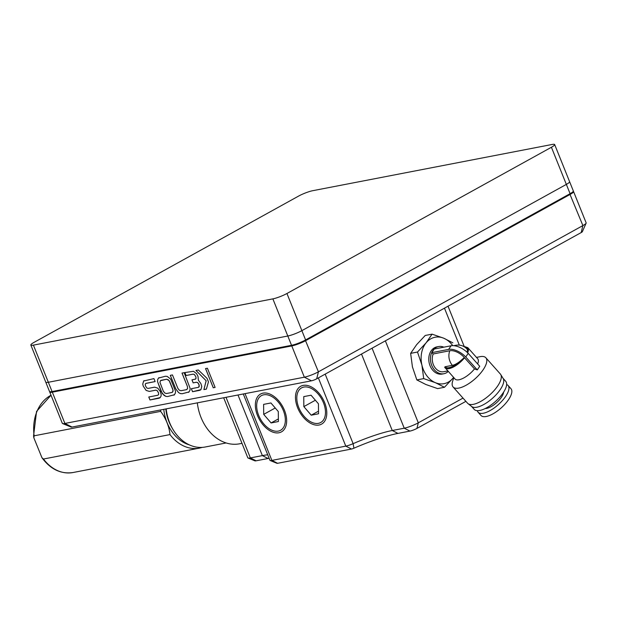 <?xml version="1.0" encoding="UTF-8"?>
<svg xmlns="http://www.w3.org/2000/svg" width="617" height="617" viewBox="0 0 617 617"><rect width="100%" height="100%" fill="white"/><g stroke="black" fill="none" stroke-linecap="round" stroke-linejoin="round"><path stroke-width="0.93" d="M465.904 401.343L416.93 428.422A5.322 0.825 158.1 0 1 409.95 431.09L397.965 433.404A48.288 7.473 -21.9 0 0 353.911 448.212A2.638 0.409 158.1 0 1 351.505 449.022L277.588 463.298A2.638 0.409 158.1 0 1 277.018 463.328L270.123 460.483A8.044 1.242 -21.9 0 0 271.873 460.405L345.79 446.13A8.044 1.242 -21.9 0 0 353.125 443.662A42.882 6.633 158.1 0 1 392.25 430.512L404.235 428.198A10.72 1.658 -21.9 0 0 418.311 422.815L463.012 398.104M243.283 393.978L269.953 460.344A8.044 1.242 -21.9 0 0 270.123 460.483M223.67 397.764L247.818 457.829A10.72 1.658 -21.9 0 0 248.034 458.015A10.72 1.658 -21.9 0 0 250.371 457.914L262.364 455.601A42.882 6.633 158.1 0 1 267.747 454.845M269.135 458.292A48.288 7.473 -21.9 0 0 268.079 458.493L256.086 460.806A5.322 0.825 158.1 0 1 254.929 460.86L248.034 458.015M324.627 402.6A21.61 13.319 61.1 0 1 326.771 411.932A21.61 13.319 61.1 0 1 310.883 423.455A21.61 13.319 61.1 0 1 295.543 395.713A21.61 13.319 61.1 0 1 313.752 388.386A21.61 13.319 61.1 0 1 324.627 402.6M284.483 410.351A21.61 13.319 61.1 0 1 286.635 419.683A21.61 13.319 61.1 0 1 270.747 431.206A21.61 13.319 61.1 0 1 255.407 403.472A21.61 13.319 61.1 0 1 273.616 396.137A21.61 13.319 61.1 0 1 284.483 410.351M586.127 223.153L582.363 231.683A3.964 0.617 158.1 0 1 581.168 232.578L316.698 378.815A3.964 0.617 158.1 0 1 311.492 380.805L72.035 427.057A3.964 0.617 158.1 0 1 71.171 427.095L62.548 423.547A10.72 1.658 -21.9 0 0 64.893 423.439L304.351 377.188A10.72 1.658 -21.9 0 0 318.426 371.812L582.895 225.575A10.72 1.658 -21.9 0 0 586.127 223.153A10.72 1.658 -21.9 0 0 586.15 222.868L573.579 191.602A10.72 1.658 158.1 0 1 570.324 194.309L305.855 340.545A10.72 1.658 158.1 0 1 291.779 345.929L52.322 392.173A10.72 1.658 158.1 0 1 49.761 392.088A10.72 1.658 158.1 0 1 49.792 391.803L49.83 391.702M160.304 397.549L149.97 399.97L148.774 397.001L157.836 395.25L158.662 394.44L158.507 392.852L157.111 390.569L155.785 390.16L149.337 391.409L146.129 390.43L143.244 386.142L142.735 384.113L143.622 381.028L153.934 378.607L155.129 381.576L146.09 383.319L145.25 384.152L145.411 385.725L146.8 388.008L148.134 388.409L154.582 387.168L157.782 388.162L160.297 391.533L161.168 394.471L161.029 396.237L159.772 397.957M143.622 381.028L144.147 380.62L143.622 381.028M155.122 381.568L145.728 383.458M174.542 394.718L167.654 396.53L165.865 396.392L162.371 393.7L157.512 381.607L157.667 379.586L158.5 378.074L165.371 376.254L167.176 376.401L170.647 379.069L175.513 391.163L175.367 393.206L173.948 395.173M158.5 378.074L159.101 377.604L158.5 378.074M182.216 393.739L189.157 391.903L182.216 393.739L180.411 393.6L178.568 392.605L175.668 388.702L170.3 375.344L172.459 374.928L177.827 388.27L179.231 390.152L181.005 390.723L186.465 389.666L187.583 388.548L187.375 386.427L182.007 373.084L184.167 372.668L190.121 388.355L189.967 390.399L188.532 392.373M186.465 389.666L186.936 389.481M195.173 379.239L196.013 378.422L195.874 376.864L194.463 374.565L193.129 374.149L186.041 375.522L184.845 372.552L193.53 371.303L196.568 373.632L198.011 376.455L198.389 380.234L200.895 383.62L201.759 386.55L200.911 389.659L199.638 390.345L192.55 391.71L191.332 388.695L198.427 387.329L199.26 386.512L199.114 384.923L197.71 382.648L196.391 382.255L193.167 382.879L191.956 379.864L195.55 379.093M200.911 389.659L200.371 390.075M199.114 384.923L198.805 387.183M206.387 389.103L203.903 389.582L206.14 380.758L195.936 370.439L198.35 369.976L207.034 378.352L208.453 381.892L206.387 389.103L203.903 389.582M207.405 368.226L215.117 387.414L213.258 387.777L205.546 368.588L207.405 368.226M49.761 392.088L62.332 423.355A10.72 1.658 -21.9 0 0 62.548 423.547M160.327 397.533L159.024 398.22M157.859 395.242L158.685 394.425L158.53 392.836L157.134 390.553L155.816 390.152L149.337 391.409L146.152 390.414L143.244 386.142L142.758 384.098L143.645 381.013M159.047 398.212L149.97 399.97M149.993 399.955L148.797 397.001M174.565 394.703L167.654 396.53M167.677 396.515L165.888 396.376L164.045 395.381L161.168 391.502L157.536 381.591L157.667 379.586L158.523 378.059M160.435 380.674L166.605 379.239L169.158 380.604L173.092 390.376L172.606 392.096L171.896 392.481L166.451 393.53L164.693 392.983L163.289 391.101L159.965 382.386L160.435 380.674L161.13 380.303L166.582 379.254L168.333 379.802L169.744 381.684L172.791 389.265L172.991 391.379L171.896 392.481M186.488 389.651L187.607 388.533L187.375 386.427M187.398 386.419L182.038 373.084M182.239 393.723L180.434 393.584L178.568 392.605L175.668 388.702M175.691 388.695L170.331 375.344M199.137 384.915L198.751 384.036M200.934 389.643L192.55 391.71M192.573 391.702L191.363 388.695M195.196 379.231L196.036 378.406L195.898 376.856L194.486 374.55L193.152 374.133L186.041 375.522M186.064 375.506L184.869 372.545M198.774 384.021L197.733 382.633L196.414 382.239L193.167 382.879M193.19 382.864L191.98 379.856M203.926 389.566L206.163 380.751L195.967 370.439M215.109 387.407L213.258 387.777M213.281 387.761L205.577 368.58M318.503 411.169L311.223 415.195L303.842 406.611L303.757 396.623L311.053 395.212L318.441 403.796L318.526 413.783L311.223 415.195M315.38 400.232L303.842 406.611M303.849 387.06A19.79 12.201 61.1 0 1 325.244 409.194A19.79 12.201 61.1 0 1 308.747 420.601A19.79 12.201 61.1 0 1 296.823 399.045A19.79 12.201 61.1 0 1 303.849 387.06M278.36 418.928L271.087 422.946L263.706 414.369L263.621 404.374L270.917 402.963L278.298 411.547L278.383 421.534L271.087 422.946M275.236 407.991L263.706 414.369M263.706 394.811A19.79 12.201 61.1 0 1 285.108 416.945A19.79 12.201 61.1 0 1 268.603 428.36A19.79 12.201 61.1 0 1 256.687 406.796A19.79 12.201 61.1 0 1 263.706 394.811M172.158 428.005A35.454 27.379 -100.9 0 1 168.896 421.534A35.454 27.379 -100.9 0 1 165.834 408.94M169.999 434.584A40.521 31.29 -100.9 0 0 199.546 448.089L72.999 472.529A40.521 31.29 -100.9 0 1 43.46 459.025L169.999 434.584C169.12 426.393 166.012 418.658 160.667 411.362L34.128 435.81A40.521 31.29 -100.9 0 1 51.034 395.25M43.46 459.025L41.956 457.737L33.85 437.823L34.128 435.81M166.181 408.87A40.521 31.29 79.1 0 0 205.23 446.993L226.146 442.952M197.324 402.855A43.9 33.896 79.1 0 0 239.581 443.8L241.987 443.33M477.334 410.683A20.091 7.805 -41.7 0 0 478.098 412.225A20.091 7.805 -41.7 0 0 498.281 404.683A20.091 7.805 -41.7 0 0 508.084 385.486A20.091 7.805 -41.7 0 0 506.642 384.553M485.217 408.539A13.335 5.183 -41.7 0 0 496.538 402.724A13.335 5.183 -41.7 0 0 503.611 392.142M471.527 406.379L474.234 409.418A21.101 8.198 -41.7 0 0 495.436 401.49A21.101 8.198 -41.7 0 0 505.739 381.329L503.032 378.29M478.098 412.225L480.998 415.48A20.091 7.805 -41.7 0 0 501.181 407.93A20.091 7.805 -41.7 0 0 510.984 388.733L508.084 385.486M453.827 377.658L452.739 380.89A21.95 8.522 -41.7 0 0 453.102 386.99L467.593 403.248A21.95 8.522 -41.7 0 0 468.033 403.657L471.758 406.564A21.101 8.198 -41.7 0 0 492.536 398.235A21.101 8.198 -41.7 0 0 503.179 378.537L500.719 374.511A21.95 8.522 -41.7 0 0 500.364 374.033L485.864 357.775A21.95 8.522 -41.7 0 0 480.111 356.665A21.95 8.522 -41.7 0 0 479.849 356.719L476.509 357.428M464.555 357.752A15.194 5.9 138.3 0 1 445.096 367.863A15.194 5.9 138.3 0 1 444.749 367.346L445.034 366.76L452.4 365.333A11.816 4.589 -41.7 0 0 459.85 361.423L464.331 357.559L474.496 368.904A1753.159 881.963 34.1 0 1 477.273 369.907L465.75 356.981A14.183 7.134 -145.9 0 0 448.628 349.399L431.769 352.654A1891.113 951.368 34.1 0 1 433.188 353.965L449.816 350.749A11.816 9.124 79.1 0 0 452.4 365.333M444.749 367.346L445.034 366.76A14.523 5.638 -41.7 0 0 459.85 361.423M477.273 369.907L479.725 366.282L468.203 353.356L465.75 356.981M468.203 353.356A14.183 7.134 -145.9 0 0 451.081 345.775L434.221 349.029L431.769 352.654M464.331 357.559A11.546 5.808 -145.9 0 0 449.816 350.749M444.672 367.238L455.03 379.008A15.194 5.9 -41.7 0 0 474.496 368.904M467.262 352.407L467.439 350.201A11.816 4.589 -41.7 0 0 466.946 349.014A11.816 11.816 0 0 0 455.886 345.273A11.816 9.124 79.1 0 0 454.382 345.736M477.62 363.914A15.194 5.9 -41.7 0 0 477.72 358.786L467.779 347.633A15.194 5.9 138.3 0 1 467.663 352.801M453.102 386.99A21.95 8.522 -41.7 0 0 481.214 372.39A21.95 8.522 -41.7 0 0 485.864 357.775M468.033 403.657A21.95 8.522 -41.7 0 0 489.651 394.996A21.95 8.522 -41.7 0 0 500.719 374.511M433.188 353.965A11.816 9.124 79.1 0 0 434.322 366.567A11.816 9.124 79.1 0 0 443.739 371.696L447.811 370.91M443.854 347.17A13.844 10.69 79.1 0 0 438.648 346.538A13.844 10.69 79.1 0 0 434.414 348.705A13.844 10.69 79.1 0 0 434.569 370.046A13.844 10.69 79.1 0 0 443.893 373.725A13.844 10.69 79.1 0 0 448.274 371.426M443.893 373.725L442.212 374.049A13.844 10.69 -100.9 0 1 432.879 370.37A13.844 10.69 -100.9 0 1 429.008 356.279A13.844 10.69 -100.9 0 1 436.959 346.862L438.648 346.538M452.701 345.62A23.639 18.248 79.1 0 0 443.777 338.224A23.639 18.248 79.1 0 0 426.1 342.836A23.639 18.248 79.1 0 0 421.912 365.071A23.639 18.248 79.1 0 0 435.394 382.687A23.639 18.248 79.1 0 0 453.071 378.074A23.639 18.248 79.1 0 0 453.595 377.403M444.464 387.275L437.623 388.602L425.915 384.522L416.845 379.925L412.426 366.899L410.644 353.364L416.622 344.672L425.221 335.471L432.07 334.144L426.1 342.836L417.493 352.037L421.912 365.071L423.694 378.607L435.394 382.687L444.464 387.275L453.071 378.074M452.847 342.821L443.777 338.224L432.07 334.144M410.644 353.364L417.493 352.037M416.845 379.925L423.694 378.607M570.085 193.684L566.352 184.398A10.705 1.658 -21.9 0 0 569.607 181.699L573.34 190.985A10.705 1.658 -21.9 0 1 570.085 193.684L305.6 339.936A10.705 1.658 -21.9 0 1 291.54 345.304L52.067 391.556A10.705 1.658 -21.9 0 1 49.507 391.471L45.774 382.185A10.705 1.658 -21.9 0 0 48.334 382.27L52.067 391.556M566.352 184.398L301.867 330.65A10.72 1.658 158.1 0 1 287.8 336.018L48.334 382.27M291.54 345.304L287.807 336.018A10.705 1.658 -21.9 0 0 301.867 330.65L305.6 339.936M45.758 382.131A10.705 1.658 -21.9 0 0 45.774 382.185L30.85 345.042A10.72 1.658 -21.9 0 0 33.411 345.127L48.342 382.27A10.72 1.658 158.1 0 1 45.781 382.185M48.342 382.27L287.8 336.018L272.868 298.875A10.72 1.658 -21.9 0 0 286.944 293.499L301.875 330.643L566.344 184.406A10.72 1.658 158.1 0 0 569.599 181.699A10.705 1.658 -21.9 0 0 569.576 181.645M566.344 184.406L551.413 147.262A10.72 1.658 -21.9 0 0 554.668 144.555A10.72 1.658 -21.9 0 0 552.107 144.471L312.649 190.715A10.72 1.658 -21.9 0 0 298.574 196.098L34.105 342.335A10.72 1.658 -21.9 0 0 30.85 345.042M272.868 298.875L33.411 345.127M551.413 147.262L286.944 293.499M385.363 340.846L418.311 422.815L416.93 428.422M372.074 348.196L404.235 428.198L409.95 431.09M361.508 354.042L392.25 430.512L397.965 433.404M325.174 374.133L353.125 443.662L353.911 448.212M318.364 377.897L345.79 446.13L351.505 449.022M245.034 393.638L271.873 460.405L277.588 463.298M238 395.003L262.364 455.601L268.079 458.493M256.086 460.806L250.371 457.914L226.015 397.317M459.326 345.119L444.471 308.168M581.168 232.578L582.895 225.575L569.769 193.861M305.299 340.098L318.426 371.812L316.698 378.815M311.492 380.805L304.351 377.188L291.779 345.929L291.957 345.219M52.499 391.479L52.322 392.173L64.893 423.439L72.035 427.057M189.496 444.934A38.161 29.462 -100.9 0 1 172.752 432.764A38.161 29.462 -100.9 0 1 163.775 409.341M160.667 411.362A40.521 31.29 -100.9 0 1 160.497 409.973M451.081 345.775L448.628 349.399M467.439 350.201A14.523 5.638 -41.7 0 0 464.215 346.746M464.246 346.561L448.027 306.202M199.546 448.089L202.384 447.371M33.85 437.823L33.565 435.957L36.55 411.431L51.018 395.219M72.999 472.529C60.906 474.28 50.555 469.352 41.956 457.737M453.803 345.674L455.886 345.273M467.779 347.633L463.953 346.592M569.599 181.699L554.668 144.555"/></g></svg>
